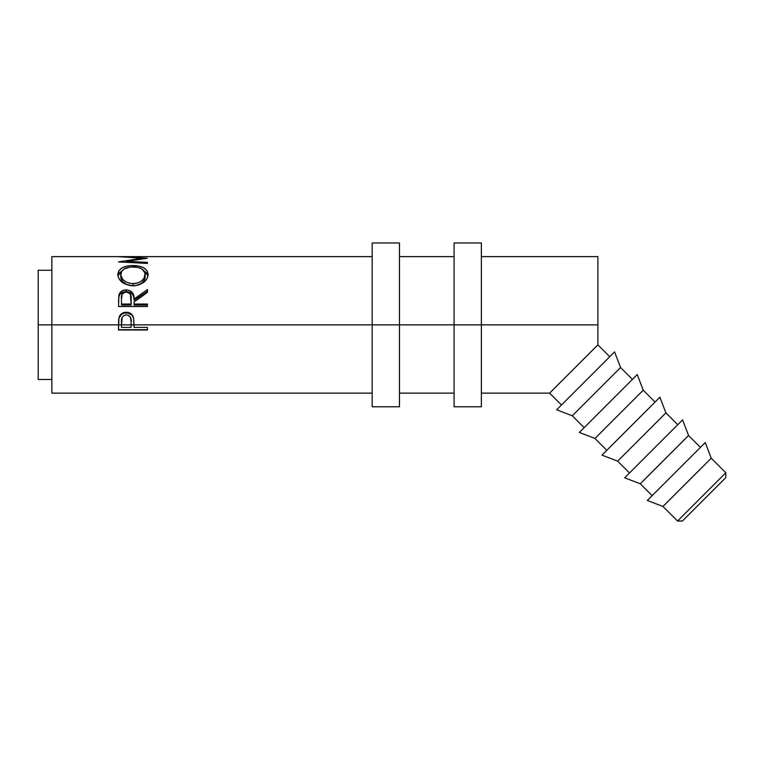<?xml version="1.0" encoding="UTF-8"?>
<svg xmlns="http://www.w3.org/2000/svg" width="764" height="764" viewBox="0 0 764 764"><rect width="100%" height="100%" fill="white"/><g stroke="black" fill="none" stroke-linecap="round" stroke-linejoin="round"><path stroke-width="1.15" d="M677.534 521.029L682.367 521.029L725.8 477.596L725.8 472.763L677.534 521.029L725.8 472.763L711.227 458.199L662.961 506.456L677.534 521.029L662.961 506.456L711.227 458.199L705.239 442.547L647.318 500.468L662.961 506.456L647.318 500.468L705.239 442.547L711.227 458.199L725.8 472.763L725.8 477.596L682.367 521.029L677.534 521.029M640.299 483.793L652.141 495.645L640.299 483.793L688.565 435.528L640.299 483.793L624.656 477.806L640.299 483.793M700.407 447.379L688.565 435.528L682.567 419.885L624.656 477.806L682.567 419.885L688.565 435.528L700.407 447.379M617.637 461.131L629.479 472.973L617.637 461.131L665.893 412.866L617.637 461.131L601.984 455.134L617.637 461.131M677.744 424.708L665.893 412.866L659.905 397.223L601.984 455.134L659.905 397.223L665.893 412.866L677.744 424.708M594.965 438.46L606.817 450.311L594.965 438.46L643.231 390.194L594.965 438.46L579.322 432.472L594.965 438.46M655.082 402.045L643.231 390.194L637.243 374.551L579.322 432.472L637.243 374.551L643.231 390.194L655.082 402.045M572.303 415.797L584.145 427.639L572.303 415.797L620.569 367.532L572.303 415.797L556.66 409.8L572.303 415.797M632.411 379.383L620.569 367.532L614.571 351.889L556.66 409.8L614.571 351.889L620.569 367.532L632.411 379.383M131.169 322.322L130.415 317.346L128.705 315.503L126.28 314.835C130.081 315.627 131.714 318.13 131.169 322.341L131.141 324.872L121.476 324.872L121.476 322.112C120.97 318.015 122.565 315.589 126.28 314.835L123.911 315.484L122.211 317.251L121.476 324.872L118.515 324.872L121.476 324.872L121.476 327.393L131.112 327.393L131.141 324.872L121.476 324.872L121.476 327.393L131.112 327.393L131.141 324.872L134.072 324.872L131.141 324.872L131.169 322.427M118.515 329.733L147.414 329.733L118.515 329.733M133.595 317.986L134.072 324.872L372.173 324.872L134.072 324.872L134.072 327.393L147.414 327.393L147.414 329.981L118.515 329.981L118.945 317.757L121.6 313.698L125.029 312.361L128.782 312.619L131.016 313.756L133.595 317.986C132.564 314.271 130.119 312.361 126.261 312.285C122.517 312.323 120.072 314.147 118.945 317.757L118.515 324.872L51.847 324.872L118.515 324.872L118.515 329.981L147.414 329.981L147.414 327.393L134.072 327.393L133.595 317.986M51.847 256.618L51.847 324.872L38.2 324.872L51.847 324.872L51.847 393.135L51.847 256.618L146.698 256.628M564.529 378.237L549.631 393.135L561.483 404.977L549.631 393.135L563.011 379.756L597.897 344.87L609.748 356.712L597.897 344.87L597.897 324.872L481.377 324.872L597.897 324.872L597.897 256.618L481.377 256.618M399.476 324.872L454.074 324.872L399.476 324.872L399.476 242.971L399.476 324.872L372.173 324.872L399.476 324.872L399.476 406.782L399.476 324.872M147.414 306.507L118.515 306.507L118.907 294.999L119.843 292.898L122.555 290.626L126.241 289.881L129.785 290.559L133.308 294.111L134.072 299.039L147.414 289.566L147.414 292.345L134.072 302.028L134.072 304.024L147.414 304.024L147.414 306.507L147.414 304.024L134.072 304.024L134.072 305.065L147.414 305.065L134.072 305.065L134.072 302.028L147.414 292.345L147.414 291.323L134.072 300.328L134.072 299.039C134.445 293.586 131.838 290.53 126.241 289.881C122.383 289.986 119.938 291.695 118.907 294.999L118.515 306.507L147.414 306.507M117.847 275.584L118.821 270.771L122.106 267.868L127.063 266.082L131.446 265.566L138.762 266.073L143.699 267.82L147.051 270.666L148.149 274.41L147.089 278.497L143.813 282.25L138.924 284.915L134.588 285.784L130.128 285.612L124.618 283.845L122.278 282.384L118.936 278.669L117.847 275.584M147.414 256.637L118.515 256.666L142.228 258.203L118.515 261.899L147.414 263.465L147.414 262.367L126.576 261.317L126.576 262.319L126.576 261.317L147.414 258.261L126.614 256.733L147.414 256.628L126.614 256.733L147.414 258.261L126.576 261.317L147.414 262.367L147.414 263.465L118.515 261.899L142.228 258.203L118.515 256.675L136.89 256.618M38.2 379.479L38.2 270.275L38.2 379.479L51.847 379.479M563.011 379.756L597.897 344.87L597.897 256.618M143.479 279.5L142.094 280.302M142.228 258.203L142.228 258.872L142.228 258.203M147.414 262.367L147.414 263.465M132.955 265.538L132.955 266.856L132.955 265.538C123.577 265.652 118.515 268.661 117.771 274.562C118.697 281.2 123.806 284.962 133.089 285.832C142.362 284.848 147.385 281.037 148.149 274.41C147.271 268.594 142.2 265.633 132.955 265.538M143.909 270.781L148.044 275.728M117.876 275.823L122.135 270.704L118.821 273.474L117.837 276.129M148.082 275.985L147.051 273.378L143.718 270.685M144.979 275.47L145.141 276.224M120.788 276.224L120.96 275.47M131.866 285.755L126.165 284.227L122.794 281.687L120.97 278.593L120.741 274.477C121.333 269.616 125.401 267.075 132.946 266.856C140.547 267.056 144.625 269.596 145.189 274.477C144.606 279.853 140.566 282.938 133.079 283.74L133.06 285.793C140.557 285.039 144.597 282.107 145.189 276.998L144.339 280.159L141.732 283.024L137.806 285.087L134.292 285.755L133.079 285.793L133.079 283.74C125.535 282.986 121.419 279.901 120.741 274.477L120.741 276.998C121.419 282.145 125.535 285.077 133.079 285.793M145.189 276.998L145.189 274.477L145.189 276.998M147.414 292.345L147.414 289.566L134.072 299.039L134.072 300.328L133.776 297.158L132.487 294.274L128.065 291.781L123.739 291.934L119.843 294.503L118.745 297.33L118.515 302.21L118.907 296.489C119.938 293.357 122.383 291.743 126.241 291.628L126.241 289.881L126.241 291.628C131.838 292.249 134.445 295.152 134.072 300.328L147.414 291.323M131.112 305.065L121.476 305.065L131.112 305.065L131.15 300.347L131.112 305.065M131.15 299.058L131.112 304.024L130.396 294.436L128.696 292.746L126.232 292.125L123.844 292.746L122.173 294.407L121.476 298.934C120.922 295.124 122.507 292.851 126.232 292.125C130.052 292.889 131.685 295.2 131.15 299.058L131.15 300.319M131.112 304.024L121.476 304.024L121.476 305.065L121.476 304.024L131.112 304.024M121.476 298.934L121.476 304.024L121.476 298.934M118.515 324.347L118.945 318.111C120.053 314.73 122.498 312.992 126.261 312.915L126.261 312.285L126.261 312.915C130.138 313.001 132.583 314.806 133.595 318.33L132.64 316.067M118.745 319.218L118.554 321.845M118.945 318.111L121.6 314.262L123.806 313.221L127.913 313.039L131.924 315.131M131.866 283.692L137.806 282.995L141.732 280.827L144.339 277.8L144.979 272.863L141.741 268.89L137.73 267.352L130.491 266.98L124.217 268.918L121.638 271.382L120.798 275.307L122.794 279.414L126.165 282.088L131.866 283.692M372.173 406.782L372.173 242.971L372.173 406.782L399.476 406.782M454.074 406.782L454.074 242.971L454.074 324.872L481.377 324.872L481.377 242.971L481.377 324.872L454.074 324.872L454.074 406.782L481.377 406.782L481.377 324.872L481.377 406.782M454.074 256.618L399.476 256.618M372.173 256.618L147.414 256.618M38.2 270.275L51.847 270.275M549.631 393.135L481.377 393.135M454.074 393.135L399.476 393.135M372.173 393.135L51.847 393.135M372.173 242.971L399.476 242.971M454.074 242.971L481.377 242.971"/></g></svg>
